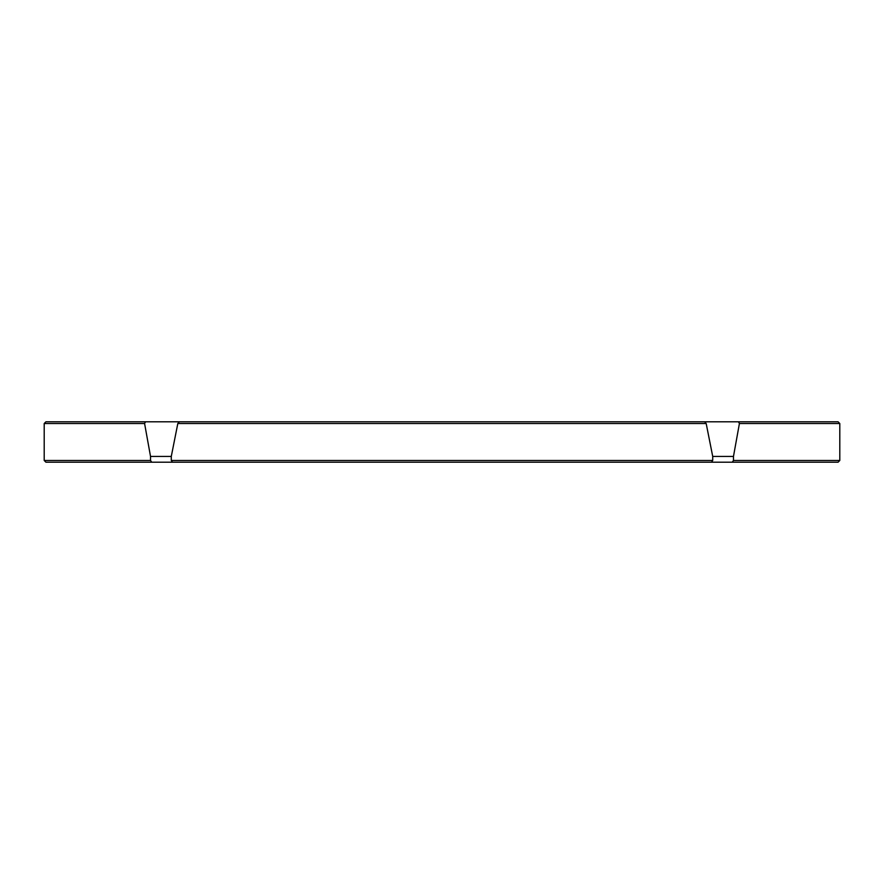 <?xml version="1.0" encoding="UTF-8"?>
<svg xmlns="http://www.w3.org/2000/svg" width="884" height="884" viewBox="0 0 884 884"><rect width="100%" height="100%" fill="white"/><g stroke="black" fill="none" stroke-linecap="round" stroke-linejoin="round"><path stroke-width="1.33" d="M704.603 421.79L838.065 421.79L839.8 423.524L739.411 423.524L733.477 456.431L712.714 456.431L706.183 423.524L704.603 421.79L45.935 421.79L44.2 423.524L144.589 423.524L145.506 421.79M733.477 456.431L733.477 460.476L839.8 460.476L839.8 423.524M733.477 460.476L732.25 462.21L838.065 462.21L839.8 460.476M179.397 421.79L177.817 423.524L171.286 456.431L171.286 460.476L712.714 460.476L712.714 456.431M177.817 423.524L706.183 423.524M171.286 460.476L172.513 462.21L711.487 462.21L712.714 460.476M172.513 462.21L45.935 462.21L44.2 460.476L150.523 460.476L150.523 456.431L144.589 423.524M151.75 462.21L150.523 460.476M738.494 421.79L739.411 423.524M732.25 462.21L711.487 462.21M171.286 456.431L150.523 456.431M44.2 460.476L44.2 423.524"/></g></svg>
